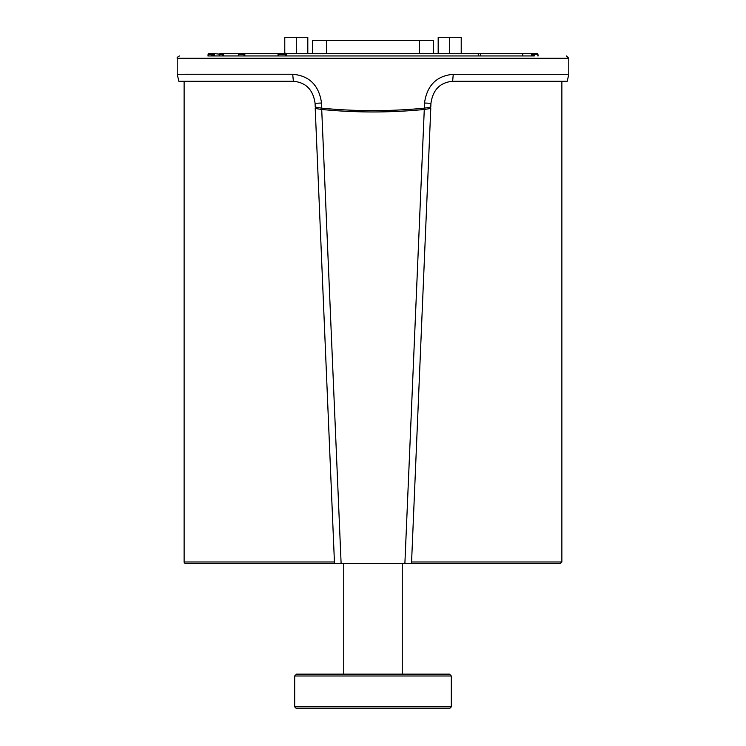 <?xml version="1.0" encoding="UTF-8"?>
<svg xmlns="http://www.w3.org/2000/svg" width="746" height="746" viewBox="0 0 746 746"><rect width="100%" height="100%" fill="white"/><g stroke="black" fill="none" stroke-linecap="round" stroke-linejoin="round"><path stroke-width="1.12" d="M238.394 55.95L238.617 53.647L531.46 53.647L531.46 55.95L286.222 55.95L286.222 53.647L278.668 53.647A0.923 0.485 90 0 0 278.183 54.57L278.183 55.95M244.828 53.647L244.753 53.647A0.923 0.597 90 0 1 244.828 53.656L244.828 55.95L278.025 55.95L278.025 53.647M219.343 54.113L214.531 53.647L214.531 55.95L218.923 55.95M452.635 81.286L567.24 81.286L568.788 74.292L453.26 74.302L452.635 81.286C440.121 82.442 432.885 89.781 430.946 103.321L430.787 107.126L424.288 108.161C390.111 111.462 355.935 111.462 321.759 108.17L315.241 107.06L315.082 103.321L321.535 103.013C318.99 85.333 309.376 75.738 292.702 74.246L177.222 74.255L178.863 81.286L293.392 81.286L292.702 74.246M453.26 74.302C436.615 75.803 427.029 85.38 424.502 103.013L424.288 108.161M293.392 81.286C305.897 82.433 313.124 89.781 315.082 103.321M321.759 108.17L321.535 103.013M223.52 55.95L223.52 53.647L238.617 53.647M533.539 55.95L207.854 55.95M538.146 55.95L537.913 54.206A0.55 0.55 -45 0 0 537.362 53.647L537.269 53.74A0.55 0.55 45 0 1 537.829 54.29L537.913 54.206M238.72 54.57L244.045 54.57A0.923 0.709 90 0 1 244.753 53.647L239.419 53.647A0.923 0.709 90 0 0 238.72 54.57L238.72 55.95M208.078 55.95L208.078 54.206A0.55 0.55 -135 0 1 208.638 53.647L214.531 53.647M214.531 53.768L212.312 53.768L212.312 54.906L211.622 55.223L212.722 55.95L214.531 55.829M214.531 55.857L212.722 55.857M284.776 53.647L284.776 37.3L296.293 37.3L296.293 53.647M307.809 53.647L307.809 37.3L296.293 37.3M461.215 53.647L461.215 37.3L438.182 37.3L438.182 53.647M449.698 53.647L449.698 37.3M531.46 53.647L537.362 53.647M531.46 55.829L534.369 55.223L533.679 54.318L537.829 54.29L537.829 55.95M533.297 55.95L531.46 55.857M404.892 563.37L411.512 563.37L430.778 108.45L424.278 109.485L404.892 563.37L341.108 563.37L321.712 109.485C355.907 112.786 390.093 112.786 424.278 109.485M430.778 108.45L430.162 107.228M315.866 107.172L315.213 108.45L321.712 109.485M315.213 108.45L334.488 563.37L341.108 563.37M558.642 563.37L187.349 563.37M334.422 561.99L184.122 561.99A1.38 1.38 0 0 0 185.512 563.37L560.488 563.37L561.869 561.99L411.568 561.99M433.342 53.647L433.342 40.526L312.649 40.526L312.649 53.647M373 708.7L449.465 708.7L451.311 706.854L294.689 706.854L296.526 708.7L373 708.7M451.311 675.997L449.465 674.151L296.526 674.151L294.689 675.997L451.311 675.997L451.311 706.854M402.253 563.37L402.253 674.151M219.231 54.57L222.868 54.57A0.923 0.83 90 0 1 223.52 53.675L220.061 53.647A0.923 0.83 90 0 0 219.231 54.57L219.231 55.95M430.946 103.321L424.502 103.013M478.261 55.036L478.261 53.647M480.564 55.036L480.564 53.647M177.212 74.255L177.212 58.253L568.778 58.253L566.475 55.95M522.75 53.647L522.75 55.95M278.183 54.57L285.214 54.57L285.214 55.95M286.222 54.57L285.214 54.57A0.923 0.485 90 0 1 286.222 53.889M244.828 54.57L244.045 54.57L244.045 55.95M212.312 53.768L208.721 53.74A0.55 0.55 135 0 0 208.171 54.29L214.531 54.318M208.078 54.206L208.171 55.95M212.312 54.906L214.531 54.906M211.622 55.223L211.622 55.95M537.269 53.74L531.46 54.318M533.679 53.768L531.46 53.768M534.369 55.95L534.369 55.223M531.46 54.906L533.679 54.906M326.459 53.647L326.459 40.526M419.504 53.647L419.504 40.526M223.52 54.57L222.868 54.57L222.868 55.95M568.778 74.292L568.778 58.253M177.212 58.253C176.718 57.778 177.483 57.004 179.516 55.95M184.122 81.286L184.122 561.99M561.869 81.286L561.869 561.99M294.689 675.997L294.689 706.854M343.747 674.151L343.747 563.37"/></g></svg>
